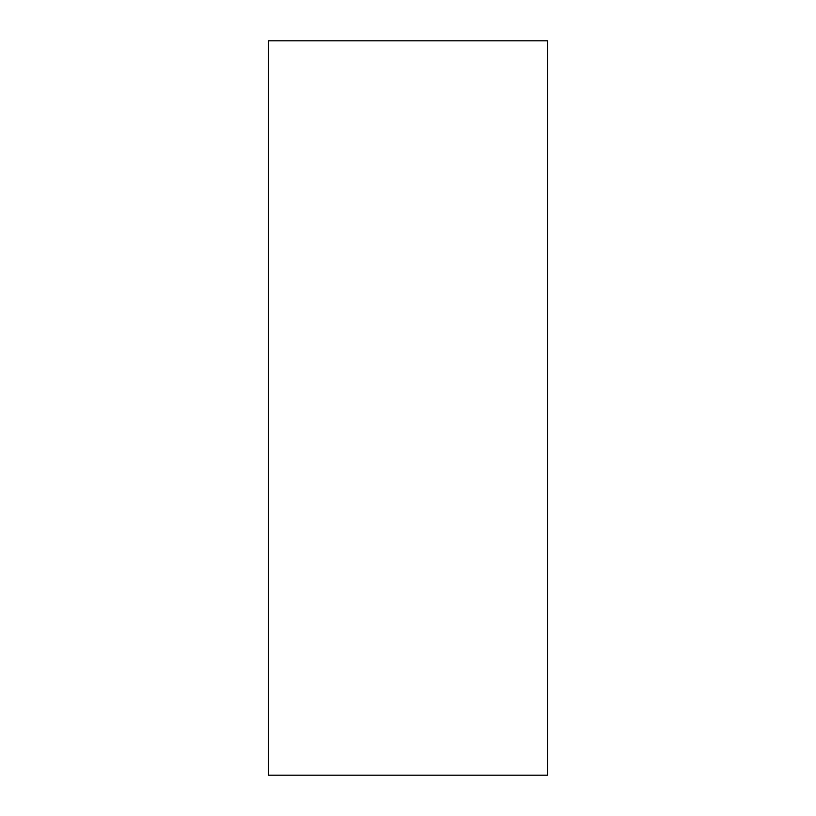 <?xml version="1.0" encoding="UTF-8"?>
<svg xmlns="http://www.w3.org/2000/svg" width="816" height="816" viewBox="0 0 816 816"><rect width="100%" height="100%" fill="white"/><g stroke="black" fill="none" stroke-linecap="round" stroke-linejoin="round"><path stroke-width="0.61" stroke-dasharray="4.08 3.06" d="M547.536 775.2L268.464 775.2L547.536 775.2L547.536 40.8L268.464 40.8L268.464 775.2L268.464 40.8L547.536 40.8L547.536 775.2"/><path stroke-width="1.22" d="M268.464 775.2L547.536 775.2L268.464 775.2L268.464 40.8L547.536 40.8L268.464 40.8L268.464 775.2M547.536 40.8L547.536 775.2L547.536 40.8"/></g></svg>
